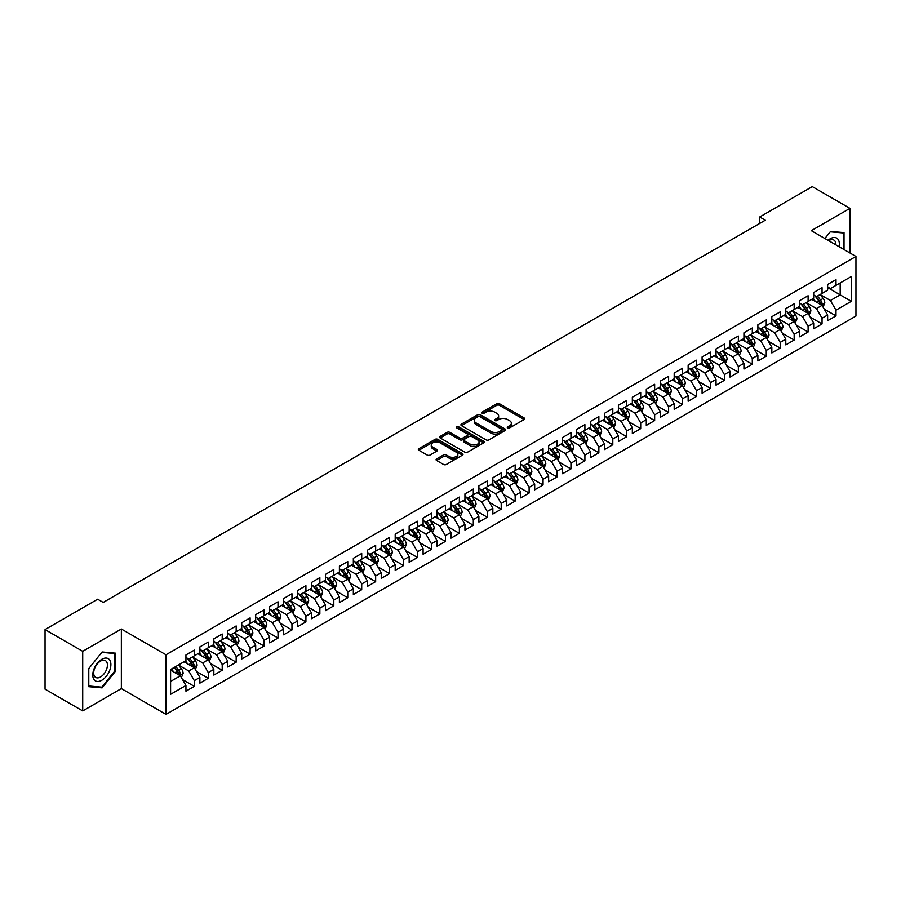 <?xml version="1.0" encoding="UTF-8"?>
<svg xmlns="http://www.w3.org/2000/svg" width="901" height="901" viewBox="0 0 901 901"><rect width="100%" height="100%" fill="white"/><g stroke="black" fill="none" stroke-linecap="round" stroke-linejoin="round"><path stroke-width="1.35" d="M507.668 427.93A1.351 0.777 0 0 0 509.583 427.93L524.134 419.528A1.937 1.115 0 0 0 524.697 418.74A1.937 1.115 0 0 0 524.134 417.951L499.481 403.727A1.937 1.115 0 0 0 496.744 403.727L482.193 412.117A1.351 0.777 0 0 0 481.798 412.669A1.351 0.777 0 0 0 482.193 413.232A1.351 0.777 0 0 0 484.107 413.232L485.999 412.14A6.194 3.581 0 0 1 494.762 412.14L496.811 413.322A6.194 3.581 0 0 1 498.625 415.857A6.194 3.581 0 0 1 496.811 418.391L494.931 419.472A1.351 0.777 0 0 0 494.536 420.024A1.351 0.777 0 0 0 494.931 420.576A1.351 0.777 0 0 0 496.845 420.576L498.726 419.494A6.194 3.581 0 0 1 507.488 419.494L509.549 420.677A6.194 3.581 0 0 1 511.363 423.211A6.194 3.581 0 0 1 509.549 425.734L507.668 426.826A1.351 0.777 0 0 0 507.263 427.378A1.351 0.777 0 0 0 507.668 427.93L507.668 426.826M436.636 458.902A1.937 1.115 0 0 0 436.061 459.69A1.937 1.115 0 0 0 436.636 460.479L443.551 464.477A1.937 1.115 0 0 0 446.288 464.477L462.438 455.151A1.937 1.115 0 0 0 463.013 454.352A1.937 1.115 0 0 0 462.438 453.563L437.796 439.339A1.937 1.115 0 0 0 435.059 439.339L418.897 448.664A1.937 1.115 0 0 0 418.334 449.453A1.937 1.115 0 0 0 418.897 450.241L427.254 455.073A1.937 1.115 0 0 0 429.991 455.073L436.906 451.074A1.937 1.115 0 0 0 437.469 450.286A1.937 1.115 0 0 0 436.906 449.498L432.762 447.099A5.181 2.996 0 0 1 431.252 444.993A5.181 2.996 0 0 1 434.451 442.222A5.181 2.996 0 0 1 440.093 442.875L456.311 452.246A5.181 2.996 0 0 1 457.832 454.352A5.181 2.996 0 0 1 454.633 457.122A5.181 2.996 0 0 1 448.991 456.469L446.288 454.904A1.937 1.115 0 0 0 443.551 454.904L436.636 458.902L436.636 460.479M82.712 651.322L82.712 710.923L121.353 688.612L121.353 629.011L82.712 651.322L45.05 629.574L97.646 599.21L103.221 602.431L765.276 220.204L759.701 216.983L759.701 223.425M121.353 629.011L165.998 654.779L855.95 256.447L855.95 316.037L165.998 714.38L165.998 654.779M849.947 252.978L849.947 208.356L811.305 230.667L855.95 256.447M849.947 208.356L812.285 186.62L759.701 216.983M486.135 439.891A1.937 1.115 0 0 0 488.871 439.891L505.033 430.565A1.937 1.115 0 0 0 505.596 429.766A1.937 1.115 0 0 0 505.033 428.977L480.379 414.753A1.937 1.115 0 0 0 477.643 414.753L461.481 424.078A1.937 1.115 0 0 0 460.918 424.867A1.937 1.115 0 0 0 461.481 425.655L486.135 439.891M457.303 428.223A1.351 0.777 0 0 1 458.677 428.414L483.713 442.864L467.574 452.178A1.937 1.115 0 0 1 464.837 452.178L440.195 437.954L447.11 433.989L447.11 432.379L440.195 436.366A1.937 1.115 0 0 0 439.62 437.165A1.937 1.115 0 0 0 440.195 437.954L440.195 436.366M447.11 433.989A1.937 1.115 0 0 1 449.847 433.989L449.847 432.379A1.937 1.115 0 0 0 447.11 432.379M449.847 432.379L459.837 438.145A1.937 1.115 0 0 0 462.585 438.145L467.168 435.498A1.937 1.115 0 0 0 467.732 434.71A1.937 1.115 0 0 0 467.168 433.922L456.762 427.907A1.351 0.777 0 0 1 456.368 427.356A1.351 0.777 0 0 1 457.201 426.635A1.351 0.777 0 0 1 458.677 426.804L483.736 441.276A1.937 1.115 0 0 1 484.299 442.064A1.937 1.115 0 0 1 483.736 442.853L483.736 441.276M827.636 287.61L840.183 294.864L840.183 282.937L851.344 276.494L836.004 285.358L836.004 279.637L827.636 284.468L827.636 290.19L822.05 293.411L822.05 287.689L813.682 292.521L813.682 298.242L808.107 301.463L808.107 295.742L799.728 300.574L799.728 306.295L794.153 309.516L794.153 303.795L785.785 308.626L785.785 314.348L780.198 317.569L780.198 311.859L771.83 316.69L771.83 322.4L766.255 325.621L766.255 319.911L757.887 324.743L757.887 330.453L752.301 333.674L752.301 327.964L743.933 332.796L743.933 338.517L738.358 341.738L738.358 336.017L729.979 340.848L729.979 346.57L724.404 349.791L724.404 344.069L716.036 348.901L716.036 354.622L710.45 357.843L710.45 352.122L702.082 356.954L702.082 362.675L696.507 365.896L696.507 360.175L688.139 365.006L688.139 370.728L682.553 373.949L682.553 368.227L674.185 373.059L674.185 378.78L668.61 382.001L668.61 376.28L660.23 381.112L660.23 386.833L654.655 390.054L654.655 384.333L646.287 389.164L646.287 394.886L640.701 398.107L640.701 392.397L632.333 397.228L632.333 402.938L626.758 406.16L626.758 400.449L618.39 405.281L618.39 410.991L612.804 414.212L612.804 408.502L604.436 413.334L604.436 419.055L598.861 422.276L598.861 416.555L590.482 421.386L590.482 427.108L584.907 430.329L584.907 424.608L576.539 429.439L576.539 435.16L570.952 438.382L570.952 432.66L562.584 437.492L562.584 443.213L557.009 446.434L557.009 440.713L548.641 445.545L548.641 451.266L543.055 454.487L543.055 448.766L534.687 453.597L534.687 459.319L529.112 462.54L529.112 456.818L520.733 461.65L520.733 467.371L515.158 470.592L515.158 464.871L506.79 469.703L506.79 475.424L501.204 478.645L501.204 472.935L492.836 477.767L492.836 483.477L487.261 486.698L487.261 480.988L478.893 485.819L478.893 491.529L473.307 494.75L473.307 489.04L464.939 493.872L464.939 499.593L459.364 502.814L459.364 497.093L450.984 501.925L450.984 507.646L445.409 510.867L445.409 505.146L437.041 509.977L437.041 515.699L431.455 518.92L431.455 513.198L423.087 518.03L423.087 523.751L417.512 526.972L417.512 521.251L409.144 526.083L409.144 531.804L403.558 535.025L403.558 529.304L395.19 534.135L395.19 539.857L389.604 543.078L389.604 537.356L381.236 542.188L381.236 547.909L375.661 551.13L375.661 545.409L367.293 550.252L367.293 555.962L361.706 559.183L361.706 553.473L353.338 558.305L353.338 564.015L347.763 567.236L347.763 561.526L339.395 566.357L339.395 572.067L333.809 575.288L333.809 569.578L325.441 574.41L325.441 580.131L319.855 583.352L319.855 577.631L311.487 582.463L311.487 588.184L305.912 591.405L305.912 585.684L297.544 590.515L297.544 596.237L291.958 599.458L291.958 593.736L283.59 598.568L283.59 604.289L278.015 607.511L278.015 601.789L269.647 606.621L269.647 612.342L264.061 615.563L264.061 609.842L255.693 614.673L255.693 620.395L250.106 623.616L250.106 617.895L241.738 622.726L241.738 628.447L236.163 631.669L236.163 625.947L227.795 630.79L227.795 636.5L222.209 639.721L222.209 634.011L213.841 638.843L213.841 644.553L208.266 647.774L208.266 642.064L199.887 646.895L199.887 652.606L194.312 655.827L194.312 650.117L185.944 654.948L185.944 660.67L170.593 669.522L170.593 694.333L185.944 685.47L180.358 675.806L170.593 670.164M851.344 276.494L851.344 301.306L836.004 310.158L830.418 300.495L820.304 294.661M824.212 309.077L836.004 315.879L836.004 310.158M836.004 315.879L827.636 320.711L827.636 314.99L822.05 318.211L816.475 308.547L806.361 302.713M810.269 317.129L822.05 323.932L822.05 318.211M822.05 323.932L813.682 328.764L813.682 323.054L808.107 326.275L802.521 316.6L792.407 310.766M796.315 325.182L808.107 331.985L808.107 326.275M808.107 331.985L799.728 336.816L799.728 331.106L794.153 334.327L788.578 324.664L778.464 318.819M782.361 333.235L794.153 340.037L794.153 334.327M794.153 340.037L785.785 344.869L785.785 339.159L780.198 342.38L774.623 332.717L764.51 326.872M768.418 341.288L780.198 348.101L780.198 342.38M780.198 348.101L771.83 352.933L771.83 347.212L766.255 350.433L760.669 340.769L750.556 334.924M754.464 349.34L766.255 356.154L766.255 350.433M766.255 356.154L757.887 360.986L757.887 355.264L752.301 358.485L746.726 348.822L736.613 342.977M740.521 357.393L752.301 364.207L752.301 358.485M752.301 364.207L743.933 369.038L743.933 363.317L738.358 366.538L732.772 356.875L722.658 351.041M726.566 365.457L738.358 372.259L738.358 366.538M738.358 372.259L729.979 377.091L729.979 371.37L724.404 374.591L718.829 364.928L708.715 359.094M712.612 373.51L724.404 380.312L724.404 374.591M724.404 380.312L716.036 385.144L716.036 379.422L710.45 382.643L704.875 372.98L694.761 367.146M698.669 381.562L710.45 388.365L710.45 382.643M710.45 388.365L702.082 393.196L702.082 387.475L696.507 390.696L690.921 381.033L680.807 375.199M684.715 389.615L696.507 396.417L696.507 390.696M696.507 396.417L688.139 401.249L688.139 395.528L682.553 398.749L676.978 389.086L666.864 383.252M670.772 397.668L682.553 404.47L682.553 398.749M682.553 404.47L674.185 409.302L674.185 403.592L668.61 406.813L663.023 397.138L652.91 391.304M656.818 405.72L668.61 412.523L668.61 406.813M668.61 412.523L660.23 417.354L660.23 411.644L654.655 414.865L649.08 405.202L638.967 399.357M642.863 413.773L654.655 420.576L654.655 414.865M654.655 420.576L646.287 425.407L646.287 419.697L640.701 422.918L635.126 413.255L625.012 407.41M628.921 421.826L640.701 428.639L640.701 422.918M640.701 428.639L632.333 433.471L632.333 427.75L626.758 430.971L621.172 421.308L611.058 415.462M614.966 429.878L626.758 436.692L626.758 430.971M626.758 436.692L618.39 441.524L618.39 435.802L612.804 439.024L607.229 429.36L597.115 423.515M601.023 437.931L612.804 444.745L612.804 439.024M612.804 444.745L604.436 449.576L604.436 443.855L598.861 447.076L593.275 437.413L583.161 431.579M587.069 445.995L598.861 452.798L598.861 447.076M598.861 452.798L590.482 457.629L590.482 451.908L584.907 455.129L579.32 445.466L569.207 439.632M573.115 454.048L584.907 460.85L584.907 455.129M584.907 460.85L576.539 465.682L576.539 459.96L570.952 463.182L565.377 453.518L555.264 447.684M559.172 462.1L570.952 468.903L570.952 463.182M570.952 468.903L562.584 473.735L562.584 468.013L557.009 471.234L551.423 461.571L541.31 455.737M545.218 470.153L557.009 476.956L557.009 471.234M557.009 476.956L548.641 481.787L548.641 476.066L543.055 479.298L537.48 469.624L527.367 463.79M531.275 478.206L543.055 485.008L543.055 479.298M543.055 485.008L534.687 489.84L534.687 484.13L529.112 487.351L523.526 477.676L513.412 471.842M517.32 486.258L529.112 493.061L529.112 487.351M529.112 493.061L520.733 497.893L520.733 492.183L515.158 495.404L509.572 485.74L499.458 479.895M503.366 494.311L515.158 501.114L515.158 495.404M515.158 501.114L506.79 505.945L506.79 500.235L501.204 503.456L495.629 493.793L485.515 487.948M489.423 502.364L501.204 509.178L501.204 503.456M501.204 509.178L492.836 514.009L492.836 508.288L487.261 511.509L481.675 501.846L471.561 496M475.469 510.416L487.261 517.23L487.261 511.509M487.261 517.23L478.893 522.062L478.893 516.341L473.307 519.562L467.732 509.898L457.618 504.053M461.526 518.469L473.307 525.283L473.307 519.562M473.307 525.283L464.939 530.115L464.939 524.393L459.364 527.614L453.777 517.951L443.664 512.117M447.572 526.533L459.364 533.336L459.364 527.614M459.364 533.336L450.984 538.167L450.984 532.446L445.409 535.667L439.823 526.004L429.709 520.17M433.618 534.586L445.409 541.388L445.409 535.667M445.409 541.388L437.041 546.22L437.041 540.499L431.455 543.72L425.88 534.056L415.766 528.223M419.675 542.639L431.455 549.441L431.455 543.72M431.455 549.441L423.087 554.273L423.087 548.551L417.512 551.772L411.926 542.109L401.812 536.275M405.72 550.691L417.512 557.494L417.512 551.772M417.512 557.494L409.144 562.325L409.144 556.604L403.558 559.836L397.983 550.162L387.869 544.328M391.766 558.744L403.558 565.546L403.558 559.836M403.558 565.546L395.19 570.378L395.19 564.668L389.604 567.889L384.029 558.215L373.915 552.381M377.823 566.797L389.604 573.599L389.604 567.889M389.604 573.599L381.236 578.431L381.236 572.721L375.661 575.942L370.074 566.279L359.961 560.433M363.869 574.849L375.661 581.652L375.661 575.942M375.661 581.652L367.293 586.495L367.293 580.773L361.706 583.994L356.132 574.331L346.018 568.486M349.926 582.902L361.706 589.716L361.706 583.994M361.706 589.716L353.338 594.547L353.338 588.826L347.763 592.047L342.177 582.384L332.064 576.539M335.972 590.955L347.763 597.768L347.763 592.047M347.763 597.768L339.395 602.6L339.395 596.879L333.809 600.1L328.234 590.437L318.121 584.591M322.017 599.007L333.809 605.821L333.809 600.1M333.809 605.821L325.441 610.653L325.441 604.931L319.855 608.152L314.28 598.489L304.166 592.655M308.074 607.071L319.855 613.874L319.855 608.152M319.855 613.874L311.487 618.705L311.487 612.984L305.912 616.205L300.326 606.542L290.212 600.708M294.12 615.124L305.912 621.927L305.912 616.205M305.912 621.927L297.544 626.758L297.544 621.037L291.958 624.258L286.383 614.595L276.269 608.761M280.177 623.177L291.958 629.979L291.958 624.258M291.958 629.979L283.59 634.811L283.59 629.089L278.015 632.311L272.429 622.647L262.315 616.813M266.223 631.229L278.015 638.032L278.015 632.311M278.015 638.032L269.647 642.863L269.647 637.142L264.061 640.374L258.486 630.7L248.372 624.866M252.269 639.282L264.061 646.085L264.061 640.374M264.061 646.085L255.693 650.916L255.693 645.206L250.106 648.427L244.531 638.753L234.418 632.919M238.326 647.335L250.106 654.137L250.106 648.427M250.106 654.137L241.738 658.969L241.738 653.259L236.163 656.48L230.577 646.817L220.463 640.971M224.372 655.387L236.163 662.19L236.163 656.48M236.163 662.19L227.795 667.033L227.795 661.311L222.209 664.533L216.634 654.869L206.52 649.024M210.429 663.44L222.209 670.254L222.209 664.533M222.209 670.254L213.841 675.086L213.841 669.364L208.266 672.585L202.68 662.922L192.566 657.077M196.474 671.493L208.266 678.307L208.266 672.585M208.266 678.307L199.887 683.138L199.887 677.417L194.312 680.638L188.737 670.975L178.623 665.129M182.52 679.557L194.312 686.359L194.312 680.638M194.312 686.359L185.944 691.191L185.944 685.47M185.944 657.448L188.737 659.059L194.312 655.827M170.593 681.449L180.358 675.806M199.887 649.384L202.68 650.995L208.266 647.774M188.737 670.975L194.312 667.754L183.984 661.796M199.887 677.417L194.312 667.754M213.841 641.332L216.634 642.942L222.209 639.721M202.68 662.922L208.266 659.701L197.938 653.743M213.841 669.364L208.266 659.701M227.795 633.279L230.577 634.89L236.163 631.669M216.634 654.869L222.209 651.648L211.893 645.679M227.795 661.311L222.209 651.648M241.738 625.226L244.531 626.837L250.106 623.616M230.577 646.817L236.163 643.596L225.836 637.626M241.738 653.259L236.163 643.596M255.693 617.174L258.486 618.784L264.061 615.563M244.531 638.753L250.106 635.532L239.79 629.574M255.693 645.206L250.106 635.532M269.647 609.121L272.429 610.732L278.015 607.511M258.486 630.7L264.061 627.479L253.733 621.521M269.647 637.142L264.061 627.479M283.59 601.068L286.383 602.679L291.958 599.458M272.429 622.647L278.015 619.426L267.687 613.468M283.59 629.089L278.015 619.426M297.544 593.016L300.326 594.626L305.912 591.405M286.383 614.595L291.958 611.374L281.641 605.416M297.544 621.037L291.958 611.374M311.487 584.963L314.28 586.574L319.855 583.352M300.326 606.542L305.912 603.321L295.584 597.363M311.487 612.984L305.912 603.321M325.441 576.91L328.234 578.521L333.809 575.288M314.28 598.489L319.855 595.268L309.539 589.31M325.441 604.931L319.855 595.268M339.395 568.846L342.177 570.457L347.763 567.236M328.234 590.437L333.809 587.215L323.482 581.258M339.395 596.879L333.809 587.215M353.338 560.794L356.132 562.404L361.706 559.183M342.177 582.384L347.763 579.163L337.436 573.205M353.338 588.826L347.763 579.163M367.293 552.741L370.074 554.352L375.661 551.13M356.132 574.331L361.706 571.11L351.39 565.141M367.293 580.773L361.706 571.11M381.236 544.688L384.029 546.299L389.604 543.078M370.074 566.279L375.661 563.057L365.333 557.088M381.236 572.721L375.661 563.057M395.19 536.636L397.983 538.246L403.558 535.025M384.029 558.215L389.604 554.993L379.287 549.036M395.19 564.668L389.604 554.993M409.144 528.583L411.926 530.193L417.512 526.972M397.983 550.162L403.558 546.941L393.241 540.983M409.144 556.604L403.558 546.941M423.087 520.53L425.88 522.141L431.455 518.92M411.926 542.109L417.512 538.888L407.184 532.93M423.087 548.551L417.512 538.888M437.041 512.478L439.823 514.088L445.409 510.867M425.88 534.056L431.455 530.835L421.139 524.878M437.041 540.499L431.455 530.835M450.984 504.425L453.777 506.035L459.364 502.814M439.823 526.004L445.409 522.783L435.082 516.825M450.984 532.446L445.409 522.783M464.939 496.361L467.732 497.983L473.307 494.75M453.777 517.951L459.364 514.73L449.036 508.772M464.939 524.393L459.364 514.73M478.893 488.308L481.675 489.919L487.261 486.698M467.732 509.898L473.307 506.677L462.99 500.719M478.893 516.341L473.307 506.677M492.836 480.256L495.629 481.866L501.204 478.645M481.675 501.846L487.261 498.625L476.933 492.667M492.836 508.288L487.261 498.625M506.79 472.203L509.572 473.813L515.158 470.592M495.629 493.793L501.204 490.572L490.887 484.603M506.79 500.235L501.204 490.572M520.733 464.15L523.526 465.761L529.112 462.54M509.572 485.74L515.158 482.519L504.83 476.55M520.733 492.183L515.158 482.519M534.687 456.097L537.48 457.708L543.055 454.487M523.526 477.676L529.112 474.455L518.785 468.497M534.687 484.13L529.112 474.455M548.641 448.045L551.423 449.655L557.009 446.434M537.48 469.624L543.055 466.403L532.739 460.445M548.641 476.066L543.055 466.403M562.584 439.992L565.377 441.603L570.952 438.382M551.423 461.571L557.009 458.35L546.682 452.392M562.584 468.013L557.009 458.35M576.539 431.939L579.32 433.55L584.907 430.329M565.377 453.518L570.952 450.297L560.636 444.339M576.539 459.96L570.952 450.297M590.482 423.887L593.275 425.497L598.861 422.276M579.32 445.466L584.907 442.245L574.579 436.287M590.482 451.908L584.907 442.245M604.436 415.823L607.229 417.445L612.804 414.212M593.275 437.413L598.861 434.192L588.533 428.234M604.436 443.855L598.861 434.192M618.39 407.77L621.172 409.381L626.758 406.16M607.229 429.36L612.804 426.139L602.487 420.181M618.39 435.802L612.804 426.139M632.333 399.717L635.126 401.328L640.701 398.107M621.172 421.308L626.758 418.087L616.43 412.129M632.333 427.75L626.758 418.087M646.287 391.665L649.08 393.275L654.655 390.054M635.126 413.255L640.701 410.034L630.385 404.065M646.287 419.697L640.701 410.034M660.23 383.612L663.023 385.223L668.61 382.001M649.08 405.202L654.655 401.981L644.328 396.012M660.23 411.644L654.655 401.981M674.185 375.559L676.978 377.17L682.553 373.949M663.023 397.138L668.61 393.917L658.282 387.959M674.185 403.592L668.61 393.917M688.139 367.507L690.921 369.117L696.507 365.896M676.978 389.086L682.553 385.865L672.236 379.907M688.139 395.528L682.553 385.865M702.082 359.454L704.875 361.064L710.45 357.843M690.921 381.033L696.507 377.812L686.179 371.854M702.082 387.475L696.507 377.812M716.036 351.401L718.829 353.012L724.404 349.791M704.875 372.98L710.45 369.759L700.133 363.801M716.036 379.422L710.45 369.759M729.979 343.349L732.772 344.959L738.358 341.738M718.829 364.928L724.404 361.706L714.076 355.749M729.979 371.37L724.404 361.706M743.933 335.285L746.726 336.895L752.301 333.674M732.772 356.875L738.358 353.654L728.031 347.696M743.933 363.317L738.358 353.654M757.887 327.232L760.669 328.842L766.255 325.621M746.726 348.822L752.301 345.601L741.985 339.643M757.887 355.264L752.301 345.601M771.83 319.179L774.623 320.79L780.198 317.569M760.669 340.769L766.255 337.548L755.928 331.591M771.83 347.212L766.255 337.548M785.785 311.127L788.578 312.737L794.153 309.516M774.623 332.717L780.198 329.496L769.882 323.527M785.785 339.159L780.198 329.496M799.728 303.074L802.521 304.684L808.107 301.463M788.578 324.664L794.153 321.443L783.825 315.474M799.728 331.106L794.153 321.443M813.682 295.021L816.475 296.632L822.05 293.411M802.521 316.6L808.107 313.379L797.779 307.421M813.682 323.054L808.107 313.379M827.636 286.969L830.418 288.579L836.004 285.358M816.475 308.547L822.05 305.326L811.733 299.369M827.636 314.99L822.05 305.326M45.05 629.574L45.05 689.175L82.712 710.923M121.353 688.612L165.998 714.38M830.418 300.495L840.183 294.864L851.344 301.306M844.023 249.554L844.023 232.604L830.564 231.411L824.865 238.495L830.283 231.805L843.325 232.965L843.325 249.149M115.565 671.132L115.565 653.18L102.106 651.975L88.647 668.722L88.647 686.675L102.106 687.88L115.565 671.132L114.866 670.727M508.209 428.121L509.549 427.344A6.194 3.581 0 0 0 511.363 424.821L511.363 423.211M498.625 415.857L498.625 417.467A6.194 3.581 0 0 1 496.811 420.001L495.471 420.767M524.1 419.551L499.481 405.337A1.937 1.115 0 0 0 496.744 405.337L482.733 413.424M505.033 428.977L505.033 430.565L480.379 416.363A1.937 1.115 0 0 0 477.643 416.363L461.515 425.677M501.609 430.329A1.351 0.777 0 0 0 502.003 429.766A1.351 0.777 0 0 0 501.609 429.214L479.974 416.724A1.351 0.777 0 0 0 478.048 416.724L476.066 417.873A6.194 3.581 0 0 0 474.253 420.407A6.194 3.581 0 0 0 476.066 422.929L490.854 431.466A6.194 3.581 0 0 0 499.616 431.466L501.609 430.329L501.609 431.939A1.351 0.777 0 0 0 502.003 431.376L502.003 429.766M474.253 420.407L474.253 422.017A6.194 3.581 0 0 0 476.066 424.54L476.066 422.929M501.609 431.939L499.616 433.077A6.194 3.581 0 0 1 490.854 433.077L476.066 424.54M449.847 433.989L459.837 439.756A1.937 1.115 0 0 0 462.585 439.756L467.168 437.109A1.937 1.115 0 0 0 467.732 436.321L467.732 434.71M470.209 444.137A5.181 2.996 0 0 0 475.863 444.79A5.181 2.996 0 0 0 479.062 442.019A5.181 2.996 0 0 0 477.541 439.913L471.82 436.613A1.937 1.115 0 0 0 469.083 436.613L464.499 439.26A1.937 1.115 0 0 0 463.925 440.048A1.937 1.115 0 0 0 464.499 440.837L470.209 444.137L470.209 445.747A5.181 2.996 0 0 0 475.863 446.4A5.181 2.996 0 0 0 479.062 443.63L479.062 442.019M463.925 440.048L463.925 441.659A1.937 1.115 0 0 0 464.499 442.447L464.499 440.837M470.209 445.747L464.499 442.447M457.832 454.352L457.832 455.962A5.181 2.996 0 0 1 454.633 458.733A5.181 2.996 0 0 1 448.991 458.08L446.288 456.525A1.937 1.115 0 0 0 443.551 456.525L436.658 460.501M431.252 444.993L431.252 446.603A5.181 2.996 0 0 0 432.762 448.709L432.762 447.099M436.884 451.086L432.762 448.709M462.438 453.563L462.438 455.151L437.796 440.949A1.937 1.115 0 0 0 435.059 440.949L418.931 450.263M100.687 687.058L102.106 687.88M823.086 307.117L824.809 302.894A5.226 3.018 -120 0 0 823.142 298.445L820.18 294.492M815.461 301.52L813.209 298.513M814.921 295.731L818.818 300.945A5.226 3.018 60 0 1 820.315 304.087L821.994 303.119A5.226 3.018 -120 0 0 820.496 299.977L817.534 296.024M815.844 296.271L819.505 301.148A2.658 1.543 60 0 1 819.989 301.959L821.994 303.119M809.132 315.17L810.866 310.946A5.226 3.018 -120 0 0 809.199 306.498L806.237 302.545M801.507 309.572L799.255 306.565M800.966 303.795L804.875 308.998A5.226 3.018 60 0 1 806.372 312.14L808.039 311.172A5.226 3.018 -120 0 0 806.541 308.029L803.579 304.076M801.89 304.324L805.55 309.201A2.658 1.543 60 0 1 806.035 310.012L808.039 311.172M795.189 323.222L796.912 319.01A5.226 3.018 -120 0 0 795.245 314.55L792.283 310.597M787.564 317.636L785.312 314.629M787.023 311.847L790.92 317.051A5.226 3.018 60 0 1 792.418 320.193L794.096 319.224A5.226 3.018 -120 0 0 792.598 316.082L789.636 312.129M787.936 312.377L791.596 317.265A2.658 1.543 60 0 1 792.08 318.064L794.096 319.224M839.068 246.694A12.828 7.399 120 0 0 838.133 239.429A12.828 7.399 120 0 0 828.053 240.33M835.869 244.847A9.708 5.609 120 0 0 834.957 241.063A9.708 5.609 120 0 0 833.864 240.049A9.708 5.609 120 0 0 828.706 240.713M842.458 232.469L843.325 232.965M93.974 679.534A12.828 7.399 120 0 0 106.363 676.212A12.828 7.399 120 0 0 109.674 659.994A12.828 7.399 120 0 0 97.297 663.316A12.828 7.399 120 0 0 93.974 679.534M94.605 676.426A9.708 5.609 120 0 0 95.697 677.439A9.708 5.609 120 0 0 104.73 672.912A9.708 5.609 120 0 0 106.498 661.638A9.708 5.609 120 0 0 105.406 660.624A9.708 5.609 120 0 0 96.373 665.152A9.708 5.609 120 0 0 94.605 676.426M101.824 652.369L114.866 653.54L114.866 670.93L101.824 687.159L88.782 685.988L88.782 668.598L101.824 652.369M113.999 653.045L114.866 653.54M781.235 331.275L782.969 327.063A5.226 3.018 -120 0 0 781.291 322.603L778.329 318.65M773.61 325.689L771.357 322.682M773.069 319.9L776.966 325.103A5.226 3.018 60 0 1 778.464 328.246L780.142 327.277A5.226 3.018 -120 0 0 778.644 324.135L775.682 320.182M773.993 320.429L777.653 325.317A2.658 1.543 60 0 1 778.137 326.128L780.142 327.277M767.28 339.328L769.015 335.116A5.226 3.018 -120 0 0 767.348 330.656L764.386 326.703M759.656 333.742L757.403 330.735M759.126 327.953L763.023 333.156A5.226 3.018 60 0 1 764.521 336.298L766.188 335.341A5.226 3.018 -120 0 0 764.701 332.187L761.728 328.234M760.039 328.482L763.699 333.37A2.658 1.543 60 0 1 764.183 334.181L766.188 335.341M753.337 347.392L755.061 343.168A5.226 3.018 -120 0 0 753.394 338.72L750.432 334.755M745.713 341.794L743.46 338.787M745.172 336.005L749.069 341.209A5.226 3.018 60 0 1 750.567 344.351L752.245 343.394A5.226 3.018 -120 0 0 750.747 340.24L747.785 336.287M746.096 336.535L749.756 341.423A2.658 1.543 60 0 1 750.24 342.234L752.245 343.394M739.383 355.445L741.118 351.221A5.226 3.018 -120 0 0 739.451 346.772L736.489 342.808M731.758 349.847L729.506 346.84M731.218 344.058L735.126 349.261A5.226 3.018 60 0 1 736.624 352.415L738.291 351.446A5.226 3.018 -120 0 0 736.793 348.304L733.831 344.34M732.141 344.587L735.802 349.475A2.658 1.543 60 0 1 736.286 350.286L738.291 351.446M725.44 363.497L727.163 359.274A5.226 3.018 -120 0 0 725.496 354.825L722.534 350.872M717.815 357.9L715.563 354.893M717.275 352.111L721.172 357.314A5.226 3.018 60 0 1 722.67 360.468L724.348 359.499A5.226 3.018 -120 0 0 722.85 356.357L719.888 352.392M718.187 352.64L721.847 357.528A2.658 1.543 60 0 1 722.332 358.339L724.348 359.499M711.486 371.55L713.22 367.326A5.226 3.018 -120 0 0 711.542 362.878L708.58 358.925M703.861 365.952L701.609 362.945M703.321 360.163L707.217 365.378A5.226 3.018 60 0 1 708.715 368.52L710.393 367.552A5.226 3.018 -120 0 0 708.896 364.409L705.933 360.445M704.244 360.693L707.904 365.581A2.658 1.543 60 0 1 708.389 366.392L710.393 367.552M697.532 379.603L699.266 375.379A5.226 3.018 -120 0 0 697.599 370.93L694.637 366.977M689.907 374.005L687.654 370.998M689.378 368.216L693.274 373.431A5.226 3.018 60 0 1 694.772 376.573L696.439 375.604A5.226 3.018 -120 0 0 694.941 372.462L691.979 368.509M690.29 368.746L693.95 373.633A2.658 1.543 60 0 1 694.434 374.444L696.439 375.604M683.589 387.655L685.312 383.432A5.226 3.018 -120 0 0 683.645 378.983L680.683 375.03M675.964 382.058L673.711 379.051M675.423 376.269L679.32 381.483A5.226 3.018 60 0 1 680.818 384.626L682.496 383.657A5.226 3.018 -120 0 0 680.998 380.515L678.036 376.562M676.347 376.809L680.007 381.686A2.658 1.543 60 0 1 680.492 382.497L682.496 383.657M669.634 395.708L671.369 391.485A5.226 3.018 -120 0 0 669.702 387.036L666.729 383.083M662.01 390.11L659.757 387.103M661.469 384.333L665.377 389.536A5.226 3.018 60 0 1 666.875 392.678L668.542 391.71A5.226 3.018 -120 0 0 667.044 388.568L664.082 384.614M662.393 384.862L666.053 389.75A2.658 1.543 60 0 1 666.537 390.55L668.542 391.71M655.691 403.761L657.415 399.548A5.226 3.018 -120 0 0 655.748 395.089L652.786 391.135M648.067 398.174L645.814 395.167M647.526 392.385L651.423 397.589A5.226 3.018 60 0 1 652.921 400.731L654.599 399.762A5.226 3.018 -120 0 0 653.101 396.62L650.139 392.667M648.438 392.915L652.099 397.803A2.658 1.543 60 0 1 652.583 398.602L654.599 399.762M641.737 411.813L643.472 407.601A5.226 3.018 -120 0 0 641.794 403.141L638.832 399.188M634.113 406.227L631.86 403.22M633.572 400.438L637.469 405.641A5.226 3.018 60 0 1 638.967 408.784L640.645 407.815A5.226 3.018 -120 0 0 639.147 404.673L636.185 400.72M634.495 400.968L638.156 405.855A2.658 1.543 60 0 1 638.64 406.666L640.645 407.815M627.783 419.866L629.517 415.654A5.226 3.018 -120 0 0 627.851 411.194L624.889 407.241M620.158 414.28L617.906 411.273M619.629 408.491L623.526 413.694A5.226 3.018 60 0 1 625.024 416.836L626.691 415.879A5.226 3.018 -120 0 0 625.193 412.726L622.231 408.772M620.541 409.02L624.202 413.908A2.658 1.543 60 0 1 624.686 414.719L626.691 415.879M613.84 427.93L615.563 423.707A5.226 3.018 -120 0 0 613.896 419.258L610.934 415.293M606.215 422.332L603.963 419.325M605.675 416.544L609.572 421.747A5.226 3.018 60 0 1 611.069 424.889L612.748 423.932A5.226 3.018 -120 0 0 611.25 420.778L608.288 416.825M606.598 417.073L610.259 421.961A2.658 1.543 60 0 1 610.743 422.772L612.748 423.932M599.886 435.983L601.62 431.759A5.226 3.018 -120 0 0 599.953 427.311L596.98 423.346M592.261 430.385L590.009 427.378M591.72 424.596L595.629 429.8A5.226 3.018 60 0 1 597.126 432.953L598.793 431.984A5.226 3.018 -120 0 0 597.295 428.842L594.333 424.878M592.644 425.126L596.304 430.014A2.658 1.543 60 0 1 596.789 430.824L598.793 431.984M585.943 444.035L587.666 439.812A5.226 3.018 -120 0 0 585.999 435.363L583.037 431.41M578.318 438.438L576.066 435.431M577.778 432.649L581.674 437.852A5.226 3.018 60 0 1 583.172 441.006L584.85 440.037A5.226 3.018 -120 0 0 583.352 436.895L580.39 432.93M578.69 433.178L582.35 438.066A2.658 1.543 60 0 1 582.834 438.877L584.85 440.037M571.989 452.088L573.723 447.865A5.226 3.018 -120 0 0 572.045 443.416L569.083 439.463M564.364 446.491L562.111 443.483M563.823 440.702L567.72 445.916A5.226 3.018 60 0 1 569.218 449.058L570.896 448.09A5.226 3.018 -120 0 0 569.398 444.948L566.436 440.994M564.747 441.231L568.407 446.119A2.658 1.543 60 0 1 568.891 446.93L570.896 448.09M558.034 460.141L559.769 455.917A5.226 3.018 -120 0 0 558.102 451.469L555.14 447.515M550.41 454.543L548.157 451.536M549.88 448.754L553.777 453.969A5.226 3.018 60 0 1 555.275 457.111L556.942 456.143A5.226 3.018 -120 0 0 555.444 453L552.482 449.047M550.793 449.284L554.453 454.172A2.658 1.543 60 0 1 554.937 454.982L556.942 456.143M544.091 468.193L545.815 463.97A5.226 3.018 -120 0 0 544.148 459.521L541.186 455.568M536.467 462.596L534.214 459.589M535.926 456.807L539.823 462.022A5.226 3.018 60 0 1 541.321 465.164L542.999 464.195A5.226 3.018 -120 0 0 541.501 461.053L538.539 457.1M536.85 457.348L540.51 462.224A2.658 1.543 60 0 1 540.983 463.035L542.999 464.195M530.137 476.246L531.872 472.023A5.226 3.018 -120 0 0 530.205 467.574L527.231 463.621M522.512 470.649L520.26 467.642M521.972 464.871L525.88 470.074A5.226 3.018 60 0 1 527.367 473.216L529.045 472.248A5.226 3.018 -120 0 0 527.547 469.106L524.585 465.153M522.895 465.4L526.556 470.288A2.658 1.543 60 0 1 527.04 471.088L529.045 472.248M516.194 484.299L517.917 480.087A5.226 3.018 -120 0 0 516.25 475.627L513.288 471.673M508.569 478.713L506.317 475.705M508.029 472.924L511.926 478.127A5.226 3.018 60 0 1 513.424 481.269L515.102 480.301A5.226 3.018 -120 0 0 513.604 477.158L510.642 473.205M508.941 473.453L512.601 478.341A2.658 1.543 60 0 1 513.086 479.141L515.102 480.301M502.24 492.351L503.974 488.139A5.226 3.018 -120 0 0 502.296 483.679L499.334 479.726M494.615 486.765L492.363 483.758M494.075 480.976L497.971 486.18A5.226 3.018 60 0 1 499.469 489.322L501.147 488.353A5.226 3.018 -120 0 0 499.65 485.211L496.688 481.258M494.998 481.506L498.658 486.394A2.658 1.543 60 0 1 499.143 487.204L501.147 488.353M488.286 500.404L490.02 496.192A5.226 3.018 -120 0 0 488.353 491.732L485.391 487.779M480.661 494.818L478.408 491.811M480.12 489.029L484.028 494.232A5.226 3.018 60 0 1 485.526 497.375L487.193 496.417A5.226 3.018 -120 0 0 485.695 493.264L482.733 489.311M481.044 489.558L484.704 494.446A2.658 1.543 60 0 1 485.188 495.257L487.193 496.417M474.343 508.468L476.066 504.245A5.226 3.018 -120 0 0 474.399 499.796L471.437 495.832M466.718 502.871L464.465 499.864M466.177 497.082L470.074 502.285A5.226 3.018 60 0 1 471.572 505.427L473.25 504.47A5.226 3.018 -120 0 0 471.752 501.316L468.79 497.363M467.101 497.611L470.761 502.499A2.658 1.543 60 0 1 471.234 503.31L473.25 504.47M460.388 516.521L462.123 512.297A5.226 3.018 -120 0 0 460.456 507.849L457.483 503.884M452.764 510.923L450.511 507.916M452.223 505.134L456.131 510.338A5.226 3.018 60 0 1 457.618 513.491L459.296 512.523A5.226 3.018 -120 0 0 457.798 509.38L454.836 505.416M453.147 505.664L456.807 510.552A2.658 1.543 60 0 1 457.291 511.363L459.296 512.523M446.445 524.573L448.169 520.35A5.226 3.018 -120 0 0 446.502 515.901L443.54 511.948M438.821 518.976L436.568 515.969M438.28 513.187L442.177 518.39A5.226 3.018 60 0 1 443.675 521.544L445.353 520.575A5.226 3.018 -120 0 0 443.855 517.433L440.893 513.469M439.192 513.716L442.853 518.604A2.658 1.543 60 0 1 443.337 519.415L445.353 520.575M432.491 532.626L434.214 528.403A5.226 3.018 -120 0 0 432.548 523.954L429.586 520.001M424.867 527.029L422.614 524.022M424.326 521.24L428.223 526.454A5.226 3.018 60 0 1 429.721 529.597L431.399 528.628A5.226 3.018 -120 0 0 429.901 525.486L426.939 521.533M425.249 521.769L428.91 526.657A2.658 1.543 60 0 1 429.394 527.468L431.399 528.628M418.537 540.679L420.271 536.455A5.226 3.018 -120 0 0 418.605 532.007L415.643 528.054M410.912 535.081L408.66 532.074M410.372 529.292L414.28 534.507A5.226 3.018 60 0 1 415.778 537.649L417.445 536.681A5.226 3.018 -120 0 0 415.947 533.538L412.985 529.585M411.295 529.833L414.956 534.71A2.658 1.543 60 0 1 415.44 535.521L417.445 536.681M404.594 548.732L406.317 544.508A5.226 3.018 -120 0 0 404.65 540.059L401.688 536.106M396.969 543.134L394.717 540.127M396.429 537.345L400.326 542.56A5.226 3.018 60 0 1 401.823 545.702L403.502 544.733A5.226 3.018 -120 0 0 402.004 541.591L399.042 537.638M397.352 537.886L401.013 542.762A2.658 1.543 60 0 1 401.486 543.573L403.502 544.733M390.64 556.784L392.374 552.561A5.226 3.018 -120 0 0 390.707 548.112L387.734 544.159M383.015 551.187L380.763 548.18M382.475 545.409L386.383 550.612A5.226 3.018 60 0 1 387.869 553.755L389.547 552.786A5.226 3.018 -120 0 0 388.049 549.644L385.087 545.691M383.398 545.938L387.058 550.826A2.658 1.543 60 0 1 387.543 551.626L389.547 552.786M376.697 564.837L378.42 560.625A5.226 3.018 -120 0 0 376.753 556.165L373.791 552.212M369.072 559.251L366.82 556.244M368.532 553.462L372.428 558.665A5.226 3.018 60 0 1 373.926 561.807L375.593 560.839A5.226 3.018 -120 0 0 374.106 557.696L371.133 553.743M369.444 553.991L373.104 558.879A2.658 1.543 60 0 1 373.588 559.679L375.593 560.839M362.743 572.89L364.466 568.677A5.226 3.018 -120 0 0 362.799 564.217L359.837 560.264M355.118 567.303L352.865 564.296M354.577 561.514L358.474 566.718A5.226 3.018 60 0 1 359.972 569.86L361.65 568.891A5.226 3.018 -120 0 0 360.152 565.749L357.19 561.796M355.501 562.044L359.161 566.932A2.658 1.543 60 0 1 359.645 567.743L361.65 568.891M348.788 580.954L350.523 576.73A5.226 3.018 -120 0 0 348.856 572.27L345.894 568.317M341.164 575.356L338.911 572.349M340.623 569.567L344.531 574.77A5.226 3.018 60 0 1 346.029 577.913L347.696 576.955A5.226 3.018 -120 0 0 346.198 573.802L343.236 569.849M341.547 570.096L345.207 574.984A2.658 1.543 60 0 1 345.691 575.795L347.696 576.955M334.845 589.006L336.569 584.783A5.226 3.018 -120 0 0 334.902 580.334L331.94 576.37M327.221 583.409L324.968 580.402M326.68 577.62L330.577 582.823A5.226 3.018 60 0 1 332.075 585.965L333.753 585.008A5.226 3.018 -120 0 0 332.255 581.855L329.293 577.901M327.604 578.149L331.253 583.037A2.658 1.543 60 0 1 331.737 583.848L333.753 585.008M320.891 597.059L322.626 592.835A5.226 3.018 -120 0 0 320.959 588.387L317.985 584.422M313.266 591.461L311.014 588.454M312.726 585.673L316.634 590.876A5.226 3.018 60 0 1 318.121 594.029L319.799 593.061A5.226 3.018 -120 0 0 318.301 589.918L315.339 585.954M313.649 586.202L317.31 591.09A2.658 1.543 60 0 1 317.794 591.901L319.799 593.061M306.948 605.112L308.671 600.888A5.226 3.018 -120 0 0 307.004 596.439L304.042 592.486M299.323 599.514L297.071 596.507M298.783 593.725L302.68 598.928A5.226 3.018 60 0 1 304.178 602.082L305.844 601.113A5.226 3.018 -120 0 0 304.358 597.971L301.385 594.007M299.695 594.255L303.355 599.142A2.658 1.543 60 0 1 303.84 599.953L305.844 601.113M292.994 613.164L294.717 608.941A5.226 3.018 -120 0 0 293.05 604.492L290.088 600.539M285.369 607.567L283.117 604.56M284.829 601.778L288.725 606.992A5.226 3.018 60 0 1 290.223 610.135L291.901 609.166A5.226 3.018 -120 0 0 290.404 606.024L287.442 602.071M285.752 602.307L289.412 607.195A2.658 1.543 60 0 1 289.897 608.006L291.901 609.166M279.04 621.217L280.774 616.994A5.226 3.018 -120 0 0 279.107 612.545L276.145 608.592M271.415 615.62L269.162 612.612M270.874 609.831L274.782 615.045A5.226 3.018 60 0 1 276.28 618.187L277.947 617.219A5.226 3.018 -120 0 0 276.449 614.077L273.487 610.123M271.798 610.371L275.458 615.248A2.658 1.543 60 0 1 275.943 616.059L277.947 617.219M265.097 629.27L266.82 625.046A5.226 3.018 -120 0 0 265.153 620.598L262.191 616.644M257.472 623.672L255.22 620.665M256.931 617.883L260.828 623.098A5.226 3.018 60 0 1 262.326 626.24L264.004 625.271A5.226 3.018 -120 0 0 262.506 622.129L259.544 618.176M257.844 618.424L261.504 623.301A2.658 1.543 60 0 1 261.988 624.111L264.004 625.271M251.142 637.322L252.877 633.099A5.226 3.018 -120 0 0 251.21 628.65L248.237 624.697M243.518 631.736L241.265 628.729M242.977 625.947L246.885 631.15A5.226 3.018 60 0 1 248.372 634.293L250.05 633.324A5.226 3.018 -120 0 0 248.552 630.182L245.59 626.229M243.901 626.477L247.561 631.364A2.658 1.543 60 0 1 248.045 632.164L250.05 633.324M237.2 645.375L238.923 641.163A5.226 3.018 -120 0 0 237.256 636.703L234.294 632.75M229.575 639.789L227.311 636.782M229.034 634L232.931 639.203A5.226 3.018 60 0 1 234.429 642.345L236.096 641.377A5.226 3.018 -120 0 0 234.609 638.235L231.636 634.281M229.946 634.529L233.607 639.417A2.658 1.543 60 0 1 234.091 640.217L236.096 641.377M223.245 653.428L224.968 649.216A5.226 3.018 -120 0 0 223.302 644.756L220.34 640.802M215.621 647.842L213.368 644.834M215.08 642.053L218.977 647.256A5.226 3.018 60 0 1 220.475 650.398L222.153 649.43A5.226 3.018 -120 0 0 220.655 646.287L217.693 642.334M216.003 642.582L219.664 647.47A2.658 1.543 60 0 1 220.148 648.281L222.153 649.43M209.291 661.492L211.025 657.268A5.226 3.018 -120 0 0 209.359 652.82L206.397 648.855M201.666 655.894L199.414 652.887M201.126 650.105L205.034 655.309A5.226 3.018 60 0 1 206.532 658.451L208.199 657.493A5.226 3.018 -120 0 0 206.701 654.34L203.739 650.387M202.049 650.635L205.71 655.523A2.658 1.543 60 0 1 206.194 656.333L208.199 657.493M195.348 669.544L197.071 665.321A5.226 3.018 -120 0 0 195.404 660.872L192.442 656.908M187.723 663.947L185.471 660.94M187.183 658.158L191.08 663.361A5.226 3.018 60 0 1 192.577 666.503L194.256 665.546A5.226 3.018 -120 0 0 192.758 662.393L189.796 658.44M188.095 658.687L191.755 663.575A2.658 1.543 60 0 1 192.24 664.386L194.256 665.546M181.394 677.597L183.128 673.374A5.226 3.018 -120 0 0 181.461 668.925L178.488 664.961M173.769 672L171.517 668.992M174.163 667.461L177.137 671.414A5.226 3.018 60 0 1 178.623 674.567L180.301 673.599A5.226 3.018 -120 0 0 178.803 670.457L175.841 666.492M174.535 667.247L177.812 671.628A2.658 1.543 60 0 1 178.297 672.439L180.301 673.599M509.549 427.344L509.549 425.734M494.931 420.576L494.931 419.472M496.811 420.001L496.811 418.391M482.193 413.232L482.193 412.117M496.744 405.337L496.744 403.727M499.481 405.337L499.481 403.727M524.134 419.528L524.134 417.951M461.481 425.655L461.481 424.078M477.643 416.363L477.643 414.753M480.379 416.363L480.379 414.753M490.854 433.077L490.854 431.466M499.616 433.077L499.616 431.466M459.837 439.756L459.837 438.145M462.585 439.756L462.585 438.145M467.168 437.109L467.168 435.498M458.677 428.414L458.677 426.804M443.551 456.525L443.551 454.904M446.288 456.525L446.288 454.904M448.991 458.08L448.991 456.469M436.906 451.074L436.906 449.498M418.897 450.241L418.897 448.664M435.059 440.949L435.059 439.339M437.796 440.949L437.796 439.339M821.397 304.955L824.775 302.995M820.496 299.977L823.142 298.445M816.633 302.207L818.818 300.945M807.442 313.007L810.832 311.048M806.541 308.029L809.199 306.498M802.69 310.259L804.875 308.998M793.499 321.06L796.878 319.1M792.598 316.082L795.245 314.55M788.735 318.312L790.92 317.051M779.545 329.113L782.935 327.164M778.644 324.135L781.291 322.603M774.792 326.365L776.966 325.103M765.602 337.165L768.981 335.217M764.701 332.187L767.348 330.656M760.838 334.417L763.023 333.156M751.648 345.218L755.027 343.27M750.747 340.24L753.394 338.72M746.884 342.47L749.069 341.209M737.694 353.271L741.084 351.322M736.793 348.304L739.451 346.772M732.941 350.523L735.126 349.261M723.751 361.324L727.13 359.375M722.85 356.357L725.496 354.825M718.987 358.575L721.172 357.314M709.797 369.387L713.187 367.428M708.896 364.409L711.542 362.878M705.044 366.639L707.217 365.378M695.854 377.44L699.232 375.48M694.941 372.462L697.599 370.93M691.09 374.692L693.274 373.431M681.899 385.493L685.278 383.533M680.998 380.515L683.645 378.983M677.135 382.745L679.32 381.483M667.945 393.546L671.335 391.586M667.044 388.568L669.702 387.036M663.192 390.797L665.377 389.536M654.002 401.598L657.381 399.65M653.101 396.62L655.748 395.089M649.238 398.85L651.423 397.589M640.048 409.651L643.438 407.702M639.147 404.673L641.794 403.141M635.295 406.903L637.469 405.641M626.105 417.704L629.484 415.755M625.193 412.726L627.851 411.194M621.341 414.956L623.526 413.694M612.151 425.756L615.529 423.808M611.25 420.778L613.896 419.258M607.387 423.008L609.572 421.747M598.196 433.809L601.586 431.861M597.295 428.842L599.953 427.311M593.444 431.061L595.629 429.8M584.253 441.862L587.632 439.913M583.352 436.895L585.999 435.363M579.489 439.114L581.674 437.852M570.299 449.926L573.678 447.966M569.398 444.948L572.045 443.416M565.546 447.178L567.72 445.916M556.356 457.978L559.735 456.019M555.444 453L558.102 451.469M551.592 455.23L553.777 453.969M542.402 466.031L545.781 464.071M541.501 461.053L544.148 459.521M537.638 463.283L539.823 462.022M528.448 474.084L531.838 472.124M527.547 469.106L530.205 467.574M523.695 471.336L525.88 470.074M514.505 482.136L517.884 480.188M513.604 477.158L516.25 475.627M509.741 479.388L511.926 478.127M500.551 490.189L503.929 488.241M499.65 485.211L502.296 483.679M495.787 487.441L497.971 486.18M486.608 498.242L489.986 496.293M485.695 493.264L488.353 491.732M481.844 495.494L484.028 494.232M472.653 506.294L476.032 504.346M471.752 501.316L474.399 499.796M467.889 503.546L470.074 502.285M458.699 514.347L462.089 512.399M457.798 509.38L460.456 507.849M453.946 511.599L456.131 510.338M444.756 522.4L448.135 520.451M443.855 517.433L446.502 515.901M439.992 519.652L442.177 518.39M430.802 530.464L434.181 528.504M429.901 525.486L432.548 523.954M426.038 527.716L428.223 526.454M416.848 538.516L420.238 536.557M415.947 533.538L418.605 532.007M412.095 535.768L414.28 534.507M402.905 546.569L406.283 544.609M402.004 541.591L404.65 540.059M398.141 543.821L400.326 542.56M388.95 554.622L392.34 552.662M388.049 549.644L390.707 548.112M384.198 551.874L386.383 550.612M375.007 562.674L378.386 560.726M374.106 557.696L376.753 556.165M370.243 559.926L372.428 558.665M361.053 570.727L364.432 568.779M360.152 565.749L362.799 564.217M356.289 567.979L358.474 566.718M347.099 578.78L350.489 576.831M346.198 573.802L348.856 572.27M342.346 576.032L344.531 574.77M333.156 586.833L336.535 584.884M332.255 581.855L334.902 580.334M328.392 584.085L330.577 582.823M319.202 594.885L322.592 592.937M318.301 589.918L320.959 588.387M314.449 592.137L316.634 590.876M305.259 602.938L308.638 600.99M304.358 597.971L307.004 596.439M300.495 600.19L302.68 598.928M291.305 611.002L294.683 609.042M290.404 606.024L293.05 604.492M286.541 608.254L288.725 606.992M277.35 619.055L280.74 617.095M276.449 614.077L279.107 612.545M272.598 616.307L274.782 615.045M263.407 627.107L266.786 625.148M262.506 622.129L265.153 620.598M258.643 624.359L260.828 623.098M249.453 635.16L252.843 633.2M248.552 630.182L251.21 628.65M244.7 632.412L246.885 631.15M235.51 643.213L238.889 641.264M234.609 638.235L237.256 636.703M230.746 640.465L232.931 639.203M221.556 651.265L224.935 649.317M220.655 646.287L223.302 644.756M216.792 648.517L218.977 647.256M207.602 659.318L210.992 657.37M206.701 654.34L209.359 652.82M202.849 656.57L205.034 655.309M193.659 667.371L197.037 665.422M192.758 662.393L195.404 660.872M188.895 664.623L191.08 663.361M179.704 675.423L183.094 673.475M178.803 670.457L181.461 668.925M174.952 672.675L177.137 671.414"/></g></svg>
